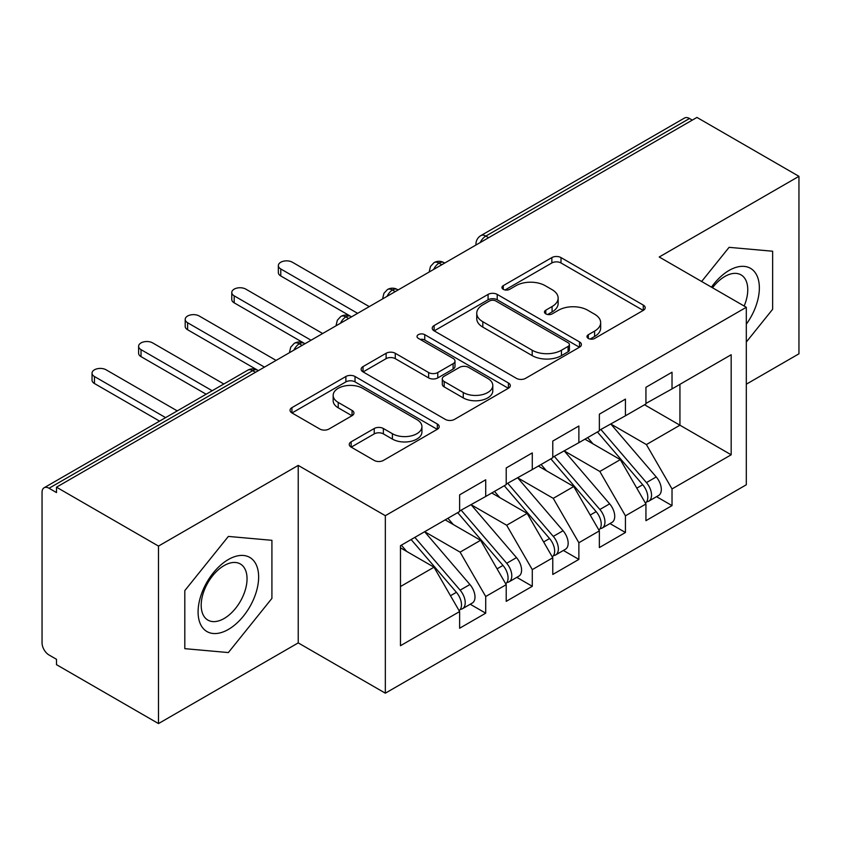 <?xml version="1.0" encoding="UTF-8"?>
<svg xmlns="http://www.w3.org/2000/svg" width="841" height="841" viewBox="0 0 841 841"><rect width="100%" height="100%" fill="white"/><g stroke="black" fill="none" stroke-linecap="round" stroke-linejoin="round"><path stroke-width="1.26" d="M588.311 338.418A4.531 2.618 0 0 0 594.713 338.418L643.291 310.382A6.465 3.732 0 0 0 645.184 307.732A6.465 3.732 0 0 0 643.291 305.094L561 257.588A6.465 3.732 0 0 0 551.854 257.588L503.275 285.635A4.531 2.618 0 0 0 501.951 287.475A4.531 2.618 0 0 0 503.275 289.325A4.531 2.618 0 0 0 509.678 289.325L515.964 285.698A20.689 11.942 0 0 1 545.22 285.698L552.085 289.651A20.689 11.942 0 0 1 558.14 298.103A20.689 11.942 0 0 1 552.085 306.545L545.798 310.182A4.531 2.618 0 0 0 544.463 312.022A4.531 2.618 0 0 0 545.798 313.872A4.531 2.618 0 0 0 552.19 313.872L558.477 310.245A20.689 11.942 0 0 1 587.743 310.245L594.598 314.208A20.689 11.942 0 0 1 600.663 322.65A20.689 11.942 0 0 1 594.598 331.102L588.311 334.729A4.531 2.618 0 0 0 586.986 336.579A4.531 2.618 0 0 0 588.311 338.418L588.311 334.729M351.139 441.83A6.465 3.732 0 0 0 349.246 444.469A6.465 3.732 0 0 0 351.139 447.107L374.234 460.437A6.465 3.732 0 0 0 383.37 460.437L437.32 429.288A6.465 3.732 0 0 0 439.212 426.65A6.465 3.732 0 0 0 437.32 424.011L355.028 376.495A6.465 3.732 0 0 0 345.882 376.495L291.932 407.643A6.465 3.732 0 0 0 290.04 410.282A6.465 3.732 0 0 0 291.932 412.92L319.822 429.026A6.465 3.732 0 0 0 328.968 429.026L352.053 415.696A6.465 3.732 0 0 0 353.945 413.057A6.465 3.732 0 0 0 352.053 410.419L338.229 402.429A17.293 9.987 0 0 1 333.162 395.375A17.293 9.987 0 0 1 343.832 386.145A17.293 9.987 0 0 1 362.681 388.311L416.863 419.585A17.293 9.987 0 0 1 421.93 426.65A17.293 9.987 0 0 1 411.249 435.88A17.293 9.987 0 0 1 392.4 433.714L383.37 428.5A6.465 3.732 0 0 0 374.234 428.5L351.139 441.83L351.139 447.107M746.314 384.2L798.95 353.809L798.95 176.326L696.947 117.425L56.494 487.191L56.494 492.574L49.041 488.264A9.882 5.708 -120 0 0 44.1 487.78A9.882 5.708 -120 0 0 42.05 492.3L42.05 642.892A9.882 5.708 -120 0 0 49.041 655.002L56.494 659.302L56.494 664.674L158.497 723.575L298.229 642.892L385.336 693.184L385.336 515.691L298.229 465.409L158.497 546.082L56.494 487.191M798.95 176.326L659.218 256.999L746.314 307.28L385.336 515.691M516.416 378.345A6.465 3.732 0 0 0 525.562 378.345L579.512 347.196A6.465 3.732 0 0 0 581.404 344.558A6.465 3.732 0 0 0 579.512 341.919L497.22 294.403A6.465 3.732 0 0 0 488.074 294.403L434.124 325.551A6.465 3.732 0 0 0 432.232 328.19A6.465 3.732 0 0 0 434.124 330.828L516.416 378.345M420.164 339.396A4.531 2.618 0 0 1 424.747 340.037L424.747 334.665L508.416 382.97A6.465 3.732 0 0 1 510.308 385.609A6.465 3.732 0 0 1 508.416 388.248L454.466 419.396A6.465 3.732 0 0 1 445.32 419.396L363.028 371.88L363.028 366.602A6.465 3.732 0 0 0 361.136 369.241A6.465 3.732 0 0 0 363.028 371.88M363.028 366.602L386.114 353.273A6.465 3.732 0 0 1 395.259 353.273L428.637 372.542A6.465 3.732 0 0 0 437.783 372.542L453.099 363.701A6.465 3.732 0 0 0 454.992 361.052A6.465 3.732 0 0 0 453.099 358.413L418.345 338.355A4.531 2.618 0 0 1 417.02 336.505A4.531 2.618 0 0 1 419.817 334.098A4.531 2.618 0 0 1 424.747 334.665M385.336 693.184L746.314 484.773L746.314 307.28M644.542 404.773L731.176 454.792L731.176 354.744L672.022 388.899L672.022 372.227L645.941 387.291L645.941 403.964L625.441 415.79L625.441 399.118L599.36 414.182L599.36 430.855L578.871 442.681L578.871 426.009L552.779 441.073L552.779 457.746L532.29 469.572L532.29 452.9L506.208 467.964L506.208 484.637L485.709 496.474L485.709 479.791L459.628 494.855L459.628 511.528L400.474 545.683L400.474 645.72L459.628 611.565L434.009 567.191L400.474 547.838M731.176 454.792L672.022 488.936L646.403 444.574L611.008 424.127M656.537 496.674L672.022 505.609L672.022 488.936M672.022 505.609L645.941 520.674L645.941 504.001L625.441 515.827L599.822 471.465L564.427 451.018M609.967 523.565L625.441 532.5L625.441 515.827M625.441 532.5L599.36 547.565L599.36 530.892L578.871 542.729L553.252 498.356L517.846 477.909M563.386 550.456L578.871 559.402L578.871 542.729M578.871 559.402L552.779 574.456L552.779 557.783L532.29 569.62L506.671 525.247L471.265 504.81M516.805 577.347L532.29 586.293L532.29 569.62M532.29 586.293L506.208 601.347L506.208 584.674L485.709 596.511L460.09 552.138L424.694 531.701M470.224 604.237L485.709 613.184L485.709 596.511M485.709 613.184L459.628 628.238L459.628 611.565M459.628 510.992L485.709 496.474M400.474 586.555L434.009 567.191M506.208 484.101L532.29 469.572M460.09 552.138L480.589 540.3L445.183 519.864M506.208 584.674L480.589 540.3M552.779 457.21L578.871 442.681M506.671 525.247L527.16 513.409L491.764 492.973M552.779 557.783L527.16 513.409M599.36 430.319L625.441 415.79M553.252 498.356L573.741 486.519L538.345 466.082M599.36 530.892L573.741 486.519M692.29 120.116L689.494 118.507L485.825 236.09L488.621 237.698M480.232 242.544A9.882 5.708 120 0 1 485.825 236.09A9.882 5.708 60 0 0 480.884 235.596L684.553 118.013A9.882 5.708 60 0 1 689.494 118.507M645.941 403.428L672.022 388.899M646.403 444.574L679.938 425.21L679.938 384.326L731.176 354.744M599.822 471.465L620.322 459.628L584.926 439.191M645.941 504.001L620.322 459.628M158.497 546.082L158.497 723.575M729.084 247.338L701.636 281.483L729.084 247.338L772.637 251.228L729.084 247.338M772.637 309.288L772.637 251.228L772.637 309.288L746.314 342.035L772.637 309.288M298.229 642.892L298.229 465.409M271.916 598.382L271.916 540.311L228.363 536.421L184.81 590.603L184.81 648.663L228.363 652.563L271.916 598.382L228.363 652.563L184.81 648.663L184.81 590.603L228.363 536.421L271.916 540.311L271.916 598.382M441.809 264.726L439.013 263.117A9.882 5.708 -120 0 0 434.072 262.623A9.882 5.708 -120 0 0 433.956 262.697L430.497 266.45L429.362 271.044A9.882 5.708 0 0 0 429.467 271.853M395.228 291.617L392.432 290.008A9.882 5.708 -120 0 0 387.501 289.514A9.882 5.708 -120 0 0 387.386 289.588L383.916 293.341L382.781 297.935A9.882 5.708 0 0 0 382.886 298.744M348.658 318.508L345.861 316.899A9.882 5.708 -120 0 0 340.92 316.405A9.882 5.708 -120 0 0 340.805 316.479L337.346 320.232L336.211 324.826A9.882 5.708 0 0 0 336.305 325.635M302.077 345.399L299.28 343.79A9.882 5.708 -120 0 0 294.339 343.296A9.882 5.708 -120 0 0 294.224 343.37L290.765 347.123L289.63 351.717A9.882 5.708 0 0 0 289.725 352.526M590.119 339.06L594.598 336.474A20.689 11.942 0 0 0 600.663 328.032L600.663 322.65M558.14 298.103L558.14 303.485A20.689 11.942 0 0 1 552.085 311.927L547.607 314.513M643.207 310.424L561 262.96A6.465 3.732 0 0 0 551.854 262.96L505.084 289.966M579.428 347.249L497.22 299.785A6.465 3.732 0 0 0 488.074 299.785L434.208 330.881M568.085 346.408A4.531 2.618 0 0 0 569.41 344.558A4.531 2.618 0 0 0 568.085 342.707L495.843 301.004A4.531 2.618 0 0 0 489.441 301.004L482.818 304.831A20.689 11.942 0 0 0 476.752 313.283A20.689 11.942 0 0 0 482.818 321.725L532.195 350.234A20.689 11.942 0 0 0 561.452 350.234L568.085 346.408L568.085 351.79A4.531 2.618 0 0 0 569.41 349.94L569.41 344.558M476.752 313.283L476.752 318.655A20.689 11.942 0 0 0 482.818 327.107L482.818 321.725M568.085 351.79L561.452 355.617A20.689 11.942 0 0 1 532.195 355.617L482.818 327.107M363.112 371.932L386.114 358.644L386.114 353.273M454.992 361.052L454.992 366.434A6.465 3.732 0 0 1 453.099 369.073L437.783 377.914A6.465 3.732 0 0 1 428.637 377.914L395.259 358.644A6.465 3.732 0 0 0 386.114 358.644M424.747 340.037L508.332 388.29M463.265 392.537A17.293 9.987 0 0 0 482.114 394.702A17.293 9.987 0 0 0 492.794 385.472A17.293 9.987 0 0 0 487.727 378.408L468.637 367.391A6.465 3.732 0 0 0 459.501 367.391L444.185 376.232A6.465 3.732 0 0 0 442.292 378.87A6.465 3.732 0 0 0 444.185 381.509L463.265 392.537L463.265 397.909A17.293 9.987 0 0 0 482.114 400.074A17.293 9.987 0 0 0 492.794 390.855L492.794 385.472M442.292 378.87L442.292 384.253A6.465 3.732 0 0 0 444.185 386.892L444.185 381.509M463.265 397.909L444.185 386.892M421.93 426.65L421.93 432.032A17.293 9.987 0 0 1 411.249 441.252A17.293 9.987 0 0 1 392.4 439.086L383.37 433.882A6.465 3.732 0 0 0 374.234 433.882L351.223 447.16M333.162 395.375L333.162 400.747A17.293 9.987 0 0 0 338.229 407.811L338.229 402.429M351.969 415.748L338.229 407.811M437.236 429.341L355.028 381.877A6.465 3.732 0 0 0 345.882 381.877L292.016 412.973M601.168 429.814L646.445 482.597A13.172 7.611 60 0 1 651.533 495.118A13.172 7.611 60 0 1 648.8 501.141L658.587 495.496A13.172 7.611 -120 0 0 661.31 489.462A13.172 7.611 -120 0 0 656.222 476.942L610.944 424.169M648.8 501.141A13.172 7.611 60 0 1 646.666 501.751M597.436 431.959L642.713 484.742A13.172 7.611 60 0 1 647.801 497.262A13.172 7.611 60 0 1 645.415 503.086M280.768 268.962L280.768 275.953A8.231 4.752 180 0 1 278.35 272.6L278.35 265.598A8.231 4.752 0 0 0 280.768 268.962L357.614 313.336M369.262 306.608L292.405 262.245A8.231 4.752 0 0 0 283.438 261.215A8.231 4.752 0 0 0 278.35 265.598M593.021 443.869L587.659 437.614M280.768 275.953L350.802 316.405A9.882 5.708 120 0 0 345.861 316.899A9.882 5.708 120 0 0 340.5 323.217M554.587 456.705L599.864 509.488A13.172 7.611 60 0 1 604.952 522.009A13.172 7.611 60 0 1 602.219 528.032L612.006 522.387A13.172 7.611 -120 0 0 614.729 516.363A13.172 7.611 -120 0 0 609.641 503.833L564.364 451.06M602.219 528.032A13.172 7.611 60 0 1 600.085 528.642M550.855 458.86L596.143 511.633A13.172 7.611 60 0 1 601.22 524.153A13.172 7.611 60 0 1 598.834 529.977M234.187 295.853L234.187 302.844A8.231 4.752 180 0 1 231.78 299.491L231.78 292.5A8.231 4.752 0 0 0 234.187 295.853L311.044 340.227M322.681 333.509L245.835 289.136A8.231 4.752 0 0 0 236.857 288.106A8.231 4.752 0 0 0 231.78 292.5M546.45 470.76L541.078 464.505M234.187 302.844L304.989 343.727M508.006 483.596L553.283 536.379A13.172 7.611 60 0 1 558.371 548.9A13.172 7.611 60 0 1 555.649 554.934L565.425 549.278A13.172 7.611 -120 0 0 568.159 543.254A13.172 7.611 -120 0 0 563.071 530.734L517.793 477.951M555.649 554.934A13.172 7.611 60 0 1 553.515 555.544M504.285 485.751L549.562 538.524A13.172 7.611 60 0 1 554.65 551.044A13.172 7.611 60 0 1 552.253 556.868M187.606 322.744L187.606 329.746A8.231 4.752 180 0 1 185.199 326.382L185.199 319.391A8.231 4.752 0 0 0 187.606 322.744L264.463 367.118M276.1 360.4L199.254 316.027A8.231 4.752 0 0 0 190.276 314.997A8.231 4.752 0 0 0 185.199 319.391M499.869 497.651L494.497 491.396M187.606 329.746L257.64 370.187A9.882 5.708 120 0 0 252.699 370.681L49.041 488.264M461.425 510.487L506.702 563.27A13.172 7.611 60 0 1 511.791 575.791A13.172 7.611 60 0 1 509.068 581.825L518.844 576.169A13.172 7.611 -120 0 0 521.578 570.145A13.172 7.611 -120 0 0 516.49 557.625L471.212 504.842M509.068 581.825A13.172 7.611 60 0 1 506.934 582.435M457.704 512.642L502.981 565.415A13.172 7.611 60 0 1 508.069 577.946A13.172 7.611 60 0 1 505.672 583.759M141.025 349.646L141.025 356.637A8.231 4.752 180 0 1 138.618 353.273L138.618 346.282A8.231 4.752 0 0 0 141.025 349.646L212.195 390.729M223.843 384.001L152.673 342.918A8.231 4.752 0 0 0 143.695 341.888A8.231 4.752 0 0 0 138.618 346.282M453.288 524.542L447.917 518.287M141.025 356.637L206.14 394.219M414.855 537.378L460.132 590.161A13.172 7.611 60 0 1 465.22 602.682A13.172 7.611 60 0 1 462.487 608.716L472.264 603.06A13.172 7.611 -120 0 0 474.997 597.036A13.172 7.611 -120 0 0 469.909 584.516L424.631 531.733M462.487 608.716A13.172 7.611 60 0 1 460.353 609.326M411.123 539.533L456.4 592.316A13.172 7.611 60 0 1 461.488 604.837A13.172 7.611 60 0 1 459.091 610.65M94.455 376.537L94.455 383.528A8.231 4.752 180 0 1 92.037 380.164L92.037 373.173A8.231 4.752 0 0 0 94.455 376.537L165.614 417.62M177.262 410.892L106.092 369.809A8.231 4.752 0 0 0 97.125 368.779A8.231 4.752 0 0 0 92.037 373.173M406.708 551.433L401.346 545.178M94.455 383.528L159.559 421.11M746.314 324.195A42.817 24.725 120 0 0 757.983 278.297A42.817 24.725 120 0 0 729.084 270.445A42.817 24.725 120 0 0 711.454 287.159M744.159 306.04A32.421 18.712 120 0 0 741.047 274.881A32.421 18.712 120 0 0 724.837 276.479A32.421 18.712 120 0 0 712.506 287.759M228.363 629.446A42.817 24.725 120 0 0 258.639 577.01A42.817 24.725 120 0 0 228.363 559.528A42.817 24.725 120 0 0 198.087 611.975A42.817 24.725 120 0 0 228.363 629.446M224.116 618.503A32.421 18.712 120 0 0 245.299 589.94A32.421 18.712 120 0 0 240.326 563.964A32.421 18.712 120 0 0 224.116 565.572A32.421 18.712 120 0 0 202.944 594.135A32.421 18.712 120 0 0 207.906 620.111A32.421 18.712 120 0 0 224.116 618.503M255.496 372.3L252.699 370.681A9.882 5.708 -120 0 0 247.759 370.187L44.1 487.78M444.7 263.054L443.953 262.623A9.882 5.708 120 0 0 439.013 263.117A9.882 5.708 120 0 0 433.651 269.435M475.943 245.015L475.943 244.153A9.882 5.708 0 0 0 476.048 244.962M398.129 289.945L397.373 289.514A9.882 5.708 120 0 0 392.432 290.008A9.882 5.708 120 0 0 387.081 296.326M304.968 343.738L304.221 343.296A9.882 5.708 120 0 0 299.28 343.79A9.882 5.708 120 0 0 293.919 350.108M594.598 336.474L594.598 331.102M545.798 313.872L545.798 310.182M552.085 311.927L552.085 306.545M503.275 289.325L503.275 285.635M551.854 262.96L551.854 257.588M561 262.96L561 257.588M643.291 310.382L643.291 305.094M434.124 330.828L434.124 325.551M488.074 299.785L488.074 294.403M497.22 299.785L497.22 294.403M579.512 347.196L579.512 341.919M532.195 355.617L532.195 350.234M561.452 355.617L561.452 350.234M395.259 358.644L395.259 353.273M428.637 377.914L428.637 372.542M437.783 377.914L437.783 372.542M453.099 369.073L453.099 363.701M508.416 388.248L508.416 382.97M374.234 433.882L374.234 428.5M383.37 433.882L383.37 428.5M392.4 439.086L392.4 433.714M352.053 415.696L352.053 410.419M291.932 412.92L291.932 407.643M345.882 381.877L345.882 376.495M355.028 381.877L355.028 376.495M437.32 429.288L437.32 424.011M642.713 484.742L636.795 488.158M656.222 476.942L646.445 482.597M596.143 511.633L590.214 515.049M609.641 503.833L599.864 509.488M549.562 538.524L543.643 541.951M563.071 530.734L553.283 536.379M502.981 565.415L497.063 568.842M516.49 557.625L506.702 563.27M456.4 592.316L450.482 595.733M469.909 584.516L460.132 590.161M443.953 262.623A9.882 9.882 0 0 0 434.072 262.623M480.884 235.596A9.882 9.882 0 0 0 475.943 244.153M397.373 289.514A9.882 9.882 0 0 0 387.501 289.514M429.362 271.044L429.362 271.916M350.802 316.405A9.882 9.882 0 0 0 340.92 316.405M382.781 297.935L382.781 298.807M304.221 343.296A9.882 9.882 0 0 0 294.339 343.296M336.211 324.826L336.211 325.698M257.64 370.187A9.882 9.882 0 0 0 247.759 370.187M289.63 351.717L289.63 352.589"/></g></svg>
